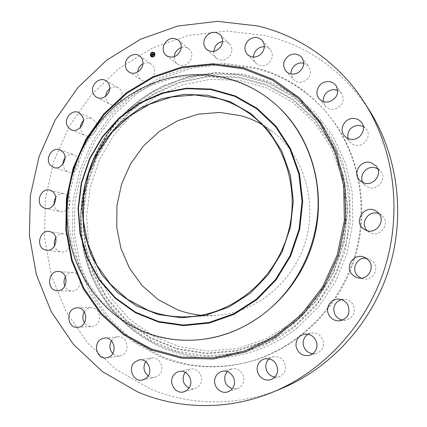 <?xml version="1.0" encoding="UTF-8"?>
<svg xmlns="http://www.w3.org/2000/svg" width="427" height="427" viewBox="0 0 427 427"><rect width="100%" height="100%" fill="white"/><g stroke="black" fill="none" stroke-linecap="round" stroke-linejoin="round"><path stroke-width="0.32" stroke-dasharray="2.13 1.6" d="M181.235 47.637C184.149 46.773 186.727 47.226 188.974 48.998C191.643 51.48 192.433 54.661 191.344 58.536C187.992 65.192 183.343 67.012 177.397 64.002C175.177 62.214 174.131 59.78 174.259 56.706M280.56 388.954C237.273 406.728 189.513 405.682 149.813 388.677L115.925 369.328L87.604 343.004L65.87 311.224L51.389 275.586L44.52 237.7L45.353 199.158L53.727 161.491L69.275 126.178L91.431 94.634L119.411 68.187L152.199 48.075L188.563 35.398L227.004 31.048L265.797 35.644C308.614 46.137 343.127 71.021 369.334 110.305M203.482 339.235C183.092 341.664 163.69 339.23 145.271 331.928L120.942 318.702L100.409 300.261L84.503 277.635L73.802 251.967L68.651 224.469L69.163 196.351L75.259 168.814L86.654 143.024L102.891 120.072L123.328 100.991L147.155 86.681L173.378 77.927L200.855 75.296L228.296 79.144C246.657 84.023 263.123 93.065 277.699 106.27M262.029 124.567L272.725 131.778C303.987 155.978 318.067 202.318 304.969 243.262C291.967 284.238 253.675 313.893 214.178 315.553L201.277 315.249M161.95 356.572L134.062 341.2L110.593 319.972L92.451 294.102L80.26 264.895L74.389 233.702L74.944 201.875L81.824 170.741L94.714 141.588L113.118 115.621L136.33 93.983L163.461 77.703L193.42 67.658L224.922 64.53L256.515 68.758C283.48 75.734 306.666 90.134 326.057 111.954C358.915 149.728 370.871 207.565 354.511 259.045C338.077 310.504 294.865 350.764 246.214 362.576C216.761 369.355 188.675 367.359 161.95 356.572M160.269 356.849L132.263 341.392L108.698 320.058L90.487 294.059L78.258 264.713L72.371 233.366L72.937 201.389L79.854 170.106L92.803 140.809L111.287 114.719L134.601 92.969L161.849 76.593L191.936 66.484L223.577 63.329L255.309 67.562C282.402 74.56 305.695 89.019 325.182 110.94C358.194 148.895 370.214 207.042 353.764 258.81C337.239 310.552 293.797 351.026 244.911 362.891C215.32 369.707 187.106 367.69 160.269 356.849M222.563 41.632C225.264 41.339 227.559 42.081 229.448 43.869C232.368 47.21 232.662 51.037 230.334 55.345C226.129 60.597 221.501 61.547 216.457 58.205C214.562 56.444 213.644 54.186 213.708 51.432M264.35 46.735C266.736 46.911 268.706 47.861 270.259 49.585C273.36 53.962 272.986 58.366 269.138 62.796C264.521 66.527 260.128 66.676 255.954 63.233L254.145 60.453L253.515 57.106M303.736 63.185L308.63 66.329C311.843 71.933 310.653 76.807 305.054 80.949C300.507 83.169 296.551 82.641 293.2 79.363L290.995 73.972M337.698 90.332L341.637 93.444C344.936 100.478 342.828 105.677 335.307 109.034C331.315 109.92 328.016 108.938 325.401 106.099L323.351 101.541M363.281 126.488L366.414 129.264C371.341 135.471 365.469 145.853 357.308 145.404C354.346 145.313 351.901 144.214 349.975 142.106L347.978 138.465M377.831 168.873L380.42 171.051C387.108 178.214 378.338 190.789 368.987 187.506L364.941 185.211L362.907 182.553M379.176 213.874L381.541 215.288C391.655 222.627 379.955 239.045 369.451 232.325L367.279 230.655M366.238 258.244L368.725 258.81L373.038 261.692C379.875 268.535 372.787 281.137 363.382 278.911L360.948 278.153M341.274 299.599L344.119 299.263C348.267 299.519 351.362 301.499 353.401 305.198C355.872 312.954 353.268 317.934 345.582 320.138L342.7 320.079M308.064 334.224L311.395 333.012C317.523 332.596 321.51 335.435 323.362 341.525C324.05 347.37 321.739 351.32 316.439 353.369L312.884 353.721M269.181 358.781L273.05 356.769C280.662 356.177 284.841 359.881 285.588 367.877C285.135 372.189 282.978 375.119 279.13 376.667L274.758 377.105M227.223 371.602L231.685 368.907C238.72 366.766 246.032 375.232 243.321 382.507C242.253 385.506 240.294 387.529 237.439 388.575L232.219 388.735M185.126 372.339L190.196 369.083C197.989 366.926 204.88 377.938 199.959 384.823L197.765 387.193L194.952 388.607L191.931 388.917L188.953 388.154M145.73 361.621L147.096 360.052L151.425 357.933C159.949 356.049 165.66 369.568 158.679 375.29L154.836 377.297C152.492 377.772 150.293 377.324 148.238 375.947M111.484 340.821L114.879 337.688L117.804 336.828C127.043 335.457 130.897 351.314 122.202 355.184L119.72 355.974C117.073 356.289 114.746 355.472 112.739 353.519M84.29 311.822C85.646 309.671 87.476 308.331 89.777 307.808L91.229 307.648C101.162 307.008 102.549 324.888 92.632 326.372L91.597 326.511C88.672 326.586 86.307 325.358 84.493 322.823M65.475 276.765C67.349 273.867 69.863 272.469 73.012 272.565C83.377 272.821 82.192 291.828 71.832 291.075L71.453 291.054C68.475 290.702 66.276 289.063 64.867 286.138M73.012 272.565L58.59 271.529M55.83 237.908C57.901 234.839 60.602 233.494 63.933 233.863L65.251 234.204C74.223 236.953 70.476 253.558 61.226 251.973L59.556 251.567C57.09 250.564 55.451 248.663 54.64 245.867M55.691 197.498C57.992 194.392 60.858 193.169 64.28 193.842L66.697 194.979C73.962 199.644 68.299 213.751 60.068 211.525L57.319 210.287C55.489 208.883 54.394 206.94 54.037 204.453M64.995 157.734C67.546 154.766 70.514 153.779 73.903 154.761L77.143 157.088C82.507 163.087 75.52 174.707 68.213 171.98L64.664 169.524L62.833 164.272M83.27 120.793C86.062 118.178 89.062 117.51 92.285 118.781L95.984 122.618C99.384 129.392 91.586 138.604 85.112 135.514L83.057 134.217L81.504 132.274L80.388 127.524M109.67 88.816C112.616 86.724 115.562 86.435 118.509 87.946C120.537 89.168 121.786 91.036 122.255 93.55C123.739 100.558 115.573 107.503 109.862 104.145C107.673 102.939 106.334 101.007 105.843 98.359L105.741 96.187M142.896 63.842C145.89 62.358 148.692 62.454 151.297 64.13C153.667 65.913 154.771 68.427 154.617 71.672C154.339 78.424 146.199 83.286 141.177 79.764C138.636 78.002 137.435 75.43 137.585 72.056M297.406 327.722C265.039 353.439 223.401 363.078 186.156 355.371C148.911 347.413 117.238 323.036 98.957 290.643C65.865 232.923 79.785 153.304 129.514 108.885C139.992 99.336 151.596 91.522 164.331 85.443L189.7 76.353L216.393 72.521L243.411 74.271L269.693 81.744L294.112 94.831L315.553 113.176L332.953 136.138L345.39 162.81L352.163 192.038L352.83 222.472L347.284 252.667L335.771 281.153L318.857 306.565L297.406 327.722M133.091 113.545L156.207 96.566L182.318 84.936L210.324 79.358L238.955 80.292L266.816 87.946L292.458 102.181L314.427 122.501L331.379 147.998L342.208 177.392L346.132 209.075L342.801 241.218L332.361 271.935L315.425 299.402L293.05 322.043L266.624 338.643L237.738 348.421L208.045 351.047L179.137 346.644L152.46 335.686L129.237 318.958L110.444 297.459L96.796 272.33L88.752 244.778L86.532 216.051L90.145 187.384L99.395 159.986L113.902 135.012L133.091 113.545M152.722 55.318L151.804 55.707M152.535 54.752L152.631 55.28M152.343 54.117L152.487 54.773M152.311 54.939L152.375 55.377L151.932 55.451L152.338 55.361L152.225 54.976L151.943 55.168M151.857 54.218L152.46 54.069M151.74 55.334L151.729 55.723L151.857 55.414M153.885 54.597L154.072 54.8L152.909 55.238M153.24 53.722L153.539 54.848L153.779 54.539L153.56 54.923M152.978 54.976L153.266 54.966L152.701 53.791M152.781 55.238L152.898 54.923L152.893 55.313M152.797 53.818L153.352 53.674M152.946 54.971L153.304 54.976L152.946 53.903M151.921 55.275L151.793 54.843L151.857 55.232M153.266 53.621L152.823 53.839M152.076 54.357L151.975 54.891L151.761 54.192M152.386 53.994L151.879 54.24M151.206 56.706L151.233 56.727C153.667 57.437 154.905 56.417 154.953 53.669L154.152 52.521M153.832 52.964C151.921 52.425 150.95 53.231 150.918 55.382L151.51 56.257M128.997 109.563L109.152 131.815L94.148 157.686L84.567 186.055L80.81 215.731L83.078 245.482L91.373 274.033L105.464 300.09L124.887 322.412L148.916 339.801L176.548 351.229L206.524 355.867L237.353 353.193L267.366 343.089L294.838 325.87L318.115 302.353L335.734 273.803L346.596 241.863L350.044 208.44L345.945 175.508L334.661 144.983L317.01 118.53L294.171 97.479L267.537 82.763L238.624 74.896L208.947 73.994L179.943 79.844L152.909 91.938L128.997 109.563M164.331 85.443L163.386 85.966C150.747 91.997 139.229 99.753 128.826 109.237C79.47 153.325 65.641 232.395 98.488 289.671L98.488 289.671C116.63 321.819 148.057 345.987 185.003 353.86C221.944 361.488 263.229 351.891 295.319 326.367L316.583 305.369L333.354 280.16L344.776 251.898L350.279 221.949L349.628 191.76L342.924 162.767L330.605 136.304L313.365 113.518L292.116 95.312L267.905 82.315L241.842 74.896L215.043 73.145L188.563 76.945L163.386 85.966C150.747 91.997 139.229 99.753 128.831 109.232C79.459 153.336 65.641 232.389 98.488 289.671L98.957 290.643M130.091 110.993L153.683 93.63L180.338 81.722L208.931 75.979L238.175 76.892L266.656 84.674L292.879 99.192L315.361 119.944L332.724 146.007L343.815 176.079L347.84 208.499L344.434 241.404L333.743 272.848L316.402 300.96L293.498 324.125L266.459 341.093L236.905 351.069L206.545 353.727L177.008 349.185L149.77 337.954L126.072 320.832L106.91 298.847L93.006 273.163L84.818 245.023L82.571 215.683L86.27 186.418L95.717 158.444L110.518 132.93L130.091 110.993M293.205 323.607L315.996 300.56L333.247 272.586L343.884 241.303L347.274 208.563L343.271 176.298L332.238 146.381L314.966 120.441L292.596 99.779L266.507 85.32L238.159 77.57L209.049 76.652L180.584 82.363L154.051 94.207L130.566 111.49L111.073 133.325L96.337 158.721L86.932 186.572L83.249 215.71L85.491 244.911L93.646 272.928L107.497 298.489L126.579 320.367L150.165 337.399L177.28 348.576L206.679 353.086L236.894 350.434L266.299 340.5L293.205 323.607M178.331 40.074L188.974 48.998M166.381 55.633L177.397 64.002M187.939 316.77L214.178 315.553M252.026 115.605L272.725 131.778M244.911 362.891L246.214 362.576M325.182 110.94L326.057 111.954M183.973 391.789L194.952 388.607M179.094 371.533L190.196 369.083M262.189 40.346L270.259 49.585M247.398 54.533L255.954 63.233M142.613 380.009L154.836 377.297M139.127 359.929L151.425 357.933M301.83 57.538L308.63 66.329M285.86 71.095L293.2 79.363M106.472 357.874L119.72 355.974M104.535 338.04L117.804 336.828M335.958 85.523L341.637 93.444M319.145 98.69L325.401 106.099M77.586 327.344L91.597 326.511M77.244 307.824L91.229 307.648M361.605 122.592L366.414 129.264M344.562 135.962L349.975 142.106M57.341 290.675L71.832 291.075M376.096 165.932L380.42 171.051M360.041 180.664L364.941 185.211M49.345 231.514L63.933 233.863M46.527 250.238L61.226 251.973M364.69 229.577L369.451 232.325M377.233 211.867L381.541 215.288M49.788 190.148L64.28 193.842M45.427 208.429L60.068 211.525M358.365 277.982L363.382 278.911M363.916 257.091L368.725 258.81M59.759 149.754L73.903 154.761M53.877 167.555L68.213 171.98M339.876 320.821L345.582 320.138M338.376 299.13L344.119 299.263M78.717 112.531L92.285 118.781M71.314 129.835L85.112 135.514M309.644 355.333L316.439 353.369M304.44 334.186L311.395 333.012M105.736 80.591L118.509 87.946M96.817 97.356L109.862 104.145M270.996 379.507L279.13 376.667M264.724 358.835L273.05 356.769M139.506 55.868L151.297 64.13M129.071 72.056L141.177 79.764M227.863 391.815L237.439 388.575M221.939 371.394L231.685 368.907M220.065 34.598L229.448 43.869M206.647 49.484L216.457 58.205"/><path stroke-width="0.64" d="M163.658 45.545C167.245 38.499 172.134 36.674 178.331 40.074C181.075 42.631 181.886 45.913 180.76 49.927C177.29 56.818 172.503 58.723 166.381 55.633C163.408 53.087 162.5 49.724 163.658 45.545M174.259 56.706L174.739 54.24C175.919 50.978 178.08 48.779 181.235 47.637M137.409 391.799L102.539 371.703L73.444 344.418L51.165 311.523L36.37 274.662L29.404 235.507L30.344 195.673L39.022 156.752L55.067 120.238L77.89 87.588L106.697 60.175L140.467 39.268L177.926 26.015L217.562 21.35L257.593 25.94C299.909 35.809 339.396 63.047 364.642 102.912C394.217 149.546 402.458 212.267 384.615 268.636C366.563 324.942 323.559 371.335 272.458 392.269C227.634 410.673 178.299 409.482 137.409 391.799M364.642 102.912L369.334 110.305C397.895 155.343 405.842 215.71 388.677 269.933C371.314 324.088 329.906 368.736 280.56 388.954L272.458 392.269M277.048 105.672L277.699 106.27C313.194 138.647 328.016 195.24 311.982 245.498C295.991 295.772 251.161 333.354 203.482 339.235L202.601 339.348C182.164 341.781 162.708 339.337 144.241 332.014C102.742 315.254 73.956 275.164 68.133 230.639C62.502 186.028 79.502 139.069 112.456 108.607C143.088 80.217 187.159 67.696 227.511 78.477C245.92 83.366 262.434 92.429 277.048 105.672C303.907 130.416 319.722 168.889 318.003 208.606C316.108 248.306 296.584 287.12 266.528 311.609C247.148 327.066 225.835 336.311 202.601 339.348M120.782 122.357L139.864 108.341L161.342 98.818L184.272 94.34L207.591 95.264L230.169 101.717L250.82 113.545L268.396 130.288L281.857 151.19L290.355 175.187L293.312 201L290.483 227.164L281.985 252.186L268.316 274.625L250.297 293.226L229 306.997L205.67 315.281L181.614 317.763L158.113 314.491L136.341 305.796L117.318 292.281L101.872 274.732L90.62 254.07L83.98 231.311L82.155 207.495L85.17 183.685L92.856 160.904L104.893 140.157L120.782 122.357M148.169 310.322L127.7 299.439L110.347 284.099L96.849 265.162L87.727 243.582L83.302 220.385L83.687 196.623L88.827 173.335L98.477 151.526L112.242 132.162L129.546 116.123L149.68 104.172L171.771 96.956L194.84 94.938L217.781 98.365C230.19 101.786 241.602 107.535 252.026 115.605C285.887 141.796 301.158 192.508 286.768 237.465C272.501 282.46 230.708 314.993 187.939 316.77C174.067 317.346 160.808 315.201 148.169 310.322M201.277 315.249C193.004 314.453 185.03 312.596 177.36 309.676L158.337 299.711L142.159 285.652L129.53 268.268L120.942 248.445L116.715 227.127L116.971 205.28L121.658 183.882L130.561 163.867L143.296 146.13L159.335 131.473L178 120.617L198.475 114.137L219.841 112.445L241.074 115.754C248.381 117.799 255.362 120.74 262.029 124.567M213.708 51.432L215.261 46.463C217.049 43.725 219.483 42.113 222.563 41.632M253.515 57.106C253.574 54.266 254.641 51.8 256.718 49.692C258.933 47.616 261.473 46.634 264.35 46.735M290.995 73.972C290.936 69.852 292.725 66.639 296.354 64.328C298.735 62.999 301.2 62.614 303.736 63.185M323.351 101.541C323.025 95.856 325.652 91.992 331.219 89.958L334.522 89.611L337.698 90.332M347.978 138.465C347.071 130.838 350.551 126.429 358.418 125.244L363.281 126.488M362.907 182.553C358.536 175.07 367.055 165.052 375.456 167.859L377.831 168.873M367.279 230.655C359.102 223.204 369.141 208.979 379.176 213.874M360.948 278.153L357.367 275.527C350.919 268.935 357.095 256.878 366.238 258.244M342.7 320.079C339.139 319.396 336.508 317.442 334.805 314.219C332.414 307.232 334.571 302.359 341.274 299.599M312.884 353.721C307.851 352.974 304.675 350.087 303.362 345.059C302.684 340.372 304.254 336.759 308.064 334.224M274.758 377.105C268.93 375.723 265.936 371.949 265.77 365.79C265.994 362.945 267.131 360.612 269.181 358.781M232.219 388.735C226.145 386.286 223.791 381.765 225.152 375.173L227.223 371.602M188.953 388.154C183.108 384.439 181.672 379.395 184.64 373.022L185.126 372.339M148.238 375.947C143.616 371.885 142.778 367.108 145.73 361.621M112.739 353.519C109.467 349.612 109.045 345.379 111.484 340.821M84.493 322.823C82.336 319.225 82.267 315.558 84.29 311.822M64.867 286.138C63.575 282.936 63.772 279.813 65.475 276.765M54.64 245.867C53.957 243.064 54.357 240.412 55.83 237.908M54.037 204.453L54.234 200.829L55.691 197.498M62.833 164.272L63.345 160.819L64.995 157.734M80.388 127.524C80.527 124.924 81.488 122.677 83.27 120.793M105.741 96.187C106.019 93.171 107.326 90.711 109.67 88.816M137.585 72.056L137.59 72.019C138.012 68.395 139.778 65.667 142.896 63.842M189.145 387.871L186.882 390.321L183.973 391.789C175.743 394.612 168.142 382.912 173.357 375.605C174.782 373.46 176.693 372.098 179.094 371.533C187.138 369.302 194.237 380.729 189.145 387.871M248.204 40.517C253.179 36.482 257.844 36.423 262.189 40.346C265.386 44.867 264.991 49.431 261.014 54.032C256.237 57.912 251.7 58.077 247.398 54.533C243.849 50.007 244.116 45.337 248.204 40.517M146.578 377.932L142.613 380.009C133.624 382.48 127.337 368.17 134.665 362.123L139.127 359.929C147.918 357.986 153.784 372.008 146.578 377.932M289.138 55.51C294.112 53.06 298.34 53.738 301.83 57.538C305.15 63.329 303.912 68.384 298.115 72.691C293.408 75.013 289.325 74.479 285.86 71.095C282.076 65.278 283.17 60.084 289.138 55.51M109.029 357.057L106.472 357.874C96.748 359.764 92.44 343.046 101.519 338.926L104.535 338.04C114.052 336.625 117.991 353.054 109.029 357.057M325.177 81.941C329.644 80.927 333.241 82.123 335.958 85.523C339.374 92.803 337.186 98.199 329.393 101.706C325.262 102.635 321.846 101.631 319.145 98.69C314.352 93.444 317.864 83.681 325.177 81.941M78.653 327.205L77.586 327.344C67.151 328.438 65.422 309.634 75.755 307.99L77.244 307.824C87.466 307.162 88.853 325.673 78.653 327.205M353.321 118.444C356.801 118.53 359.561 119.912 361.605 122.592C366.708 129.023 360.618 139.81 352.158 139.362C349.089 139.282 346.559 138.145 344.562 135.962C338.579 129.776 344.424 118.06 353.321 118.444M56.946 290.654C46.1 290.216 47.84 270.296 58.59 271.529L58.59 271.529C69.243 271.791 67.989 291.449 57.341 290.675L56.946 290.654M370.951 162.623L376.096 165.932C383.035 173.357 373.929 186.434 364.231 183.039L360.041 180.664C351.8 173.736 360.591 159.148 370.951 162.623M44.808 249.822C35.478 246.817 39.78 229.486 49.345 231.514L50.696 231.866C59.913 234.695 56.022 251.871 46.527 250.238L44.808 249.822M376.224 211.157L377.233 211.867C387.727 219.478 375.579 236.547 364.69 229.577L364.295 229.342C352.302 222.344 364.685 203.391 376.224 211.157M42.604 207.154C35.089 202.184 41.286 187.501 49.788 190.148L52.27 191.323C59.721 196.126 53.877 210.719 45.427 208.429L42.604 207.154M368.389 260.086C375.477 267.19 368.117 280.288 358.365 277.982L354.949 276.739L352.126 274.47C344.514 266.71 353.818 252.949 363.916 257.091L368.389 260.086M50.237 165.025C44.712 158.7 52.222 146.616 59.759 149.754L63.084 152.145C68.576 158.332 61.376 170.352 53.877 167.555L50.237 165.025M347.994 305.294C350.551 313.354 347.845 318.531 339.876 320.821C334.896 321.131 331.176 319.081 328.71 314.667C325.006 307.76 330.642 298.67 338.376 299.13C342.678 299.396 345.881 301.451 347.994 305.294M67.226 125.719C63.735 118.615 72.046 109.029 78.717 112.531L82.512 116.486C85.992 123.472 77.954 133.01 71.314 129.835L68.896 128.212L67.226 125.719M316.829 343.036C317.533 349.11 315.142 353.209 309.644 355.333C302.775 356.433 298.265 353.556 296.114 346.692C295.468 340.079 298.249 335.905 304.44 334.186C310.787 333.754 314.918 336.706 316.829 343.036M92.691 91.394C91.175 84.05 99.859 76.817 105.736 80.591C107.817 81.845 109.098 83.772 109.579 86.371C111.095 93.609 102.677 100.809 96.817 97.356C94.564 96.118 93.193 94.127 92.691 91.394M277.683 370.374C277.208 374.858 274.977 377.9 270.996 379.507C264.334 382.101 256.446 375.579 257.182 368.191C257.748 363.334 260.262 360.217 264.724 358.835C272.602 358.221 276.92 362.069 277.683 370.374M125.389 64.066C125.687 56.978 134.356 51.907 139.506 55.868C141.94 57.698 143.077 60.292 142.912 63.65C142.613 70.626 134.227 75.68 129.071 72.056C126.445 70.236 125.218 67.573 125.389 64.066M233.948 385.522C232.843 388.634 230.815 390.732 227.863 391.815C220.407 394.708 212.246 385.661 215.181 377.89C216.393 374.506 218.645 372.344 221.939 371.394C229.214 369.174 236.761 377.975 233.948 385.522M205.43 37.341C209.929 31.731 214.808 30.819 220.065 34.598C223.07 38.046 223.374 42.006 220.962 46.468C216.617 51.918 211.845 52.921 206.647 49.484C203.364 46.041 202.958 41.99 205.43 37.341M150.384 55.542C150.437 52.783 151.681 51.768 154.12 52.5L154.894 53.626C154.846 56.375 153.608 57.394 151.174 56.684L150.384 55.542M150.859 55.339C150.902 53.167 151.884 52.366 153.805 52.943L154.414 53.829C154.377 55.996 153.4 56.796 151.484 56.236L150.859 55.339M152.839 55.254L152.887 54.907L153.298 54.971L152.845 53.823L153.293 53.631L153.48 54.805L153.725 54.523L153.501 54.88L153.779 54.512L154.014 54.757L152.85 55.264M152.759 55.211L152.839 54.88L152.786 55.227M153.01 54.992L152.701 53.791L153.234 53.594L152.765 53.797L153.026 54.971M151.724 55.74L151.793 55.371L152.391 55.366L152.252 54.896L152.311 55.334L151.889 55.425L152.279 55.318L151.788 54.811L152.231 54.811L151.921 54.229L152.402 54.026L152.743 55.307L151.724 55.74M151.644 55.67L151.74 55.334L151.67 55.686M151.702 54.795L151.831 55.227L151.74 54.821M152.119 54.763L151.761 54.192L152.359 53.967L151.82 54.197L152.145 54.784M153.096 56.69L153.368 56.577L153.096 56.69M150.485 55.494L150.758 55.382L150.485 55.494M151.494 56.695L151.766 56.577L151.494 56.695M151.905 52.596L152.177 52.478L151.905 52.596M150.656 53.797L150.928 53.685L150.656 53.797M154.787 53.669L154.515 53.786L154.787 53.669M154.622 55.371L154.344 55.489L154.622 55.371M153.779 52.473L153.501 52.59L153.779 52.473M151.996 54.266L152.343 54.117M151.943 55.168L151.847 54.853L152.29 54.853L152.081 54.309M151.873 55.446L152.45 55.409L152.252 54.896M153.811 54.533L153.501 54.88M152.93 53.855L153.24 53.722M153.047 55.04L153.357 55.014L152.994 53.882M152.909 55.238L152.887 54.928M154.152 52.521C151.724 51.827 150.485 52.847 150.443 55.585L151.206 56.706M151.51 56.257L151.542 56.279C153.458 56.839 154.435 56.038 154.473 53.871L153.832 52.964M243.299 68.779L272.399 80.143L298.43 98.461L319.86 123.024L335.307 152.674L343.698 185.852L344.37 220.684L337.186 255.106L322.529 287.051L301.318 314.635L274.897 336.289L244.911 350.909L213.142 357.89L181.374 357.121L151.265 348.95L124.252 334.079L101.514 313.493L83.938 288.358L72.136 259.947L66.468 229.571L67.044 198.56L73.759 168.211L86.318 139.778L104.22 114.463L126.782 93.364L153.128 77.49L182.185 67.706L212.715 64.664L243.299 68.779M243.806 67.904L273.115 79.331L299.338 97.767L320.923 122.49L336.492 152.343L344.947 185.756L345.635 220.834L338.397 255.501L323.634 287.681L302.268 315.452L275.655 337.255L245.45 351.965L213.457 358.979L181.47 358.194L151.158 349.948L123.969 334.971L101.082 314.24L83.398 288.935L71.528 260.331L65.827 229.763L66.409 198.555L73.172 168.014L85.806 139.405L103.82 113.924L126.52 92.686L153.037 76.705L182.286 66.847L213.014 63.772L243.806 67.904M256.808 299.711L234.081 314.331L209.203 323.074L183.578 325.636L158.577 322.065L135.444 312.745L115.263 298.324L98.893 279.642L86.991 257.695L79.972 233.542L78.056 208.296L81.258 183.06L89.408 158.924L102.154 136.928L118.978 118.044L139.207 103.147L161.988 92.995L186.337 88.181L211.141 89.099L235.176 95.888L257.198 108.405L275.975 126.173L290.381 148.393L299.503 173.949L302.695 201.448L299.701 229.342L290.643 256.019L276.05 279.92L256.808 299.711M119.181 118.391L139.319 103.564L162.004 93.46L186.247 88.672L210.933 89.59L234.861 96.358L256.782 108.821L275.463 126.509L289.8 148.633L298.868 174.067L302.049 201.437L299.065 229.198L290.05 255.746L275.527 279.541L256.376 299.236L233.761 313.786L209 322.497L183.498 325.054L158.609 321.51L135.578 312.233L115.482 297.881L99.187 279.29L87.332 257.438L80.34 233.393L78.435 208.253L81.621 183.13L89.734 159.095L102.427 137.195L119.181 118.391"/></g></svg>
